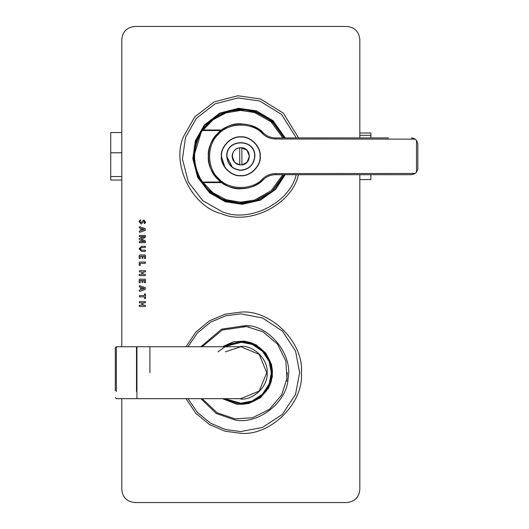 <?xml version="1.0" encoding="UTF-8"?>
<svg xmlns="http://www.w3.org/2000/svg" width="529" height="529" viewBox="0 0 529 529"><rect width="100%" height="100%" fill="white"/><g stroke="black" fill="none" stroke-linecap="round" stroke-linejoin="round"><path stroke-width="0.79" d="M370.862 174.689L370.862 179.569L359.826 179.569M359.826 135.338L370.862 135.338L370.862 133.017L359.826 133.017M370.862 135.338L370.862 137.904M121.776 132.541L110.74 132.541L110.74 152.795L121.776 152.795M121.776 176.547L110.74 176.547L110.74 180.045L121.776 180.045M110.74 176.547L110.74 152.795M145.468 298.422L144.437 298.422L144.437 296.862L139.398 296.862L139.398 295.592L144.437 295.592L144.437 294.031L145.468 294.031L145.468 298.422M144.953 293.84L145.468 294.031M139.398 296.862L139.398 295.592M144.953 298.614L144.437 298.422M144.278 288.484L141.627 287.604L141.627 289.37L144.278 288.484M145.237 289.423L139.696 291.36L139.193 290.831L139.398 290.084L140.648 289.667L140.648 287.32L139.425 286.923L139.193 286.235L139.709 285.753L145.25 287.683L145.237 289.423L145.25 287.683M139.193 286.235L139.709 285.753M139.696 291.36L139.193 290.831L139.398 290.084M145.303 275.583L139.398 275.583L139.193 274.954L139.398 274.32L141.924 274.32L141.924 271.972L139.398 271.972L139.398 270.703L145.303 270.703L145.303 271.972L143.009 271.972L143.009 274.32L145.303 274.32L145.303 275.583L145.303 274.32M145.303 270.703L145.501 271.344M139.398 271.972L139.398 270.703M139.398 275.583L139.398 274.32M140.218 258.509L139.226 258.509L139.226 255.375L139.623 254.998L145.072 254.998L145.468 255.375L145.468 258.489L144.477 258.489L144.477 256.261L142.956 256.261L142.956 258.145L142.466 258.337L141.984 258.145L141.984 256.261L140.218 256.261L140.218 258.509L139.226 258.509M142.956 258.145L141.984 258.145M145.468 258.489L144.477 258.489M145.072 254.998L145.468 255.375M144.966 242.712L139.398 242.712L139.398 241.515L144.483 241.515L139.405 239.69L139.193 239.035L139.405 238.394L144.483 236.642L139.398 236.635L139.398 235.431L144.966 235.431L145.468 235.908L144.754 237.726L141.025 239.082L144.741 240.497L145.468 241.356L144.966 242.712L145.468 242.216M145.468 236.741L144.754 237.726M144.966 235.431L145.468 235.908M139.398 236.635L139.193 236.033M139.193 239.035L139.405 238.394M139.398 242.712L139.193 242.11M144.278 229.447L141.627 228.574L141.627 230.333L144.278 229.447M145.237 230.386L139.696 232.324L139.193 231.795L139.398 231.054L140.648 230.631L140.648 228.283L139.425 227.887L139.193 227.199L139.709 226.716L145.25 228.647L145.237 230.386L145.25 228.647M139.193 227.199L139.709 226.716M139.696 232.324L139.193 231.795L139.398 231.054M143.921 221.32L141.098 223.998L139.114 221.691L140.119 219.919L140.648 220.104L140.139 221.691L140.932 222.676L143.782 220.024L145.581 222.127L144.688 223.641L144.166 223.476L144.596 222.14L143.921 221.32M144.166 223.476L144.596 222.14M143.782 220.024L145.581 222.127L144.688 223.641M140.119 219.919L140.648 220.104L140.139 221.691L140.932 222.676M141.098 223.998L139.114 221.691M145.303 251.407L141.554 251.407L139.114 248.822L141.501 246.302L145.303 246.302L145.303 247.572L141.613 247.572L140.159 248.875L141.534 250.151L145.303 250.151L145.303 251.407M145.303 250.151L145.501 250.779M140.159 248.875L141.534 250.151M145.303 246.302L145.303 247.572M140.271 265.293L139.226 265.293L139.226 262.43L139.623 262.053L145.303 262.053L145.501 262.688L145.303 263.33L140.271 263.33L140.271 265.293L139.755 265.492M145.303 262.053L145.303 263.33M140.218 282.691L139.226 282.691L139.226 279.557L139.623 279.18L145.072 279.18L145.468 279.557L145.468 282.671L144.477 282.671L144.477 280.443L142.956 280.443L142.956 282.334L142.466 282.519L141.984 282.334L141.984 280.443L140.218 280.443L140.218 282.691L139.226 282.691M142.956 282.334L141.984 282.334M145.468 282.671L144.477 282.671M145.072 279.18L145.468 279.557M145.303 306.476L139.398 306.476L139.193 305.841L139.398 305.207L141.924 305.207L141.924 302.859L139.398 302.859L139.398 301.596L145.303 301.596L145.303 302.859L143.009 302.859L143.009 305.207L145.303 305.207L145.303 306.476L145.303 305.207M145.303 301.596L145.501 302.231M139.398 302.859L139.398 301.596M139.398 306.476L139.398 305.207M346.845 26.45C354.675 27.277 358.999 31.601 359.826 39.437C358.999 31.601 354.675 27.277 346.845 26.45L134.763 26.45C126.934 27.277 122.602 31.601 121.776 39.437C122.602 31.601 126.934 27.277 134.763 26.45M121.776 39.437L121.776 346.733M121.776 398.674L121.776 489.563C122.602 497.399 126.934 501.723 134.763 502.55C126.934 501.723 122.602 497.399 121.776 489.563M134.763 502.55L346.845 502.55C354.675 501.723 358.999 497.399 359.826 489.563C358.999 497.399 354.675 501.723 346.845 502.55M359.826 489.563L359.826 174.689M359.826 137.904L359.826 39.437M186.056 398.674L195.776 413.255L209.378 424.509L225.063 431.221L240.801 433.297C270.782 436.008 304.109 402.681 301.398 372.707C304.109 342.726 270.782 309.399 240.801 312.11L225.063 314.193L209.378 320.898L195.776 332.152L186.056 346.733M223.972 398.674L240.801 403.653C256.115 405.035 273.136 388.015 271.747 372.707C273.136 357.392 256.115 340.372 240.801 341.76L252.194 343.929L262.688 350.82L269.578 361.314L271.708 374.34M240.801 341.76L228.799 344.181L217.968 351.818M287.617 381.369L287.955 379.319M240.801 326.175L249.271 326.955M287.333 372.707L286.553 381.171M240.801 399.051C253.841 400.228 268.329 385.74 267.152 372.707C268.329 359.667 253.841 345.179 240.801 346.356C253.841 345.179 268.329 359.667 267.152 372.707C268.329 385.74 253.841 400.228 240.801 399.051M200.901 398.674L216.275 413.513L234.955 419.953C258.066 424.959 287.267 402.192 288.054 378.552C293.059 355.442 270.293 326.241 246.653 325.454L221.539 329.164L200.901 346.733M223.192 346.733L244.662 341.562C260.242 342.078 275.245 361.327 271.946 376.562C271.43 392.141 252.181 407.145 236.946 403.845L223.192 398.674M285.184 137.904L273.09 120.718L256.36 110.839L238.539 108.306L219.667 113.153L204.267 125.095L195.346 140.734L192.814 158.561L197.661 177.433L209.603 192.827L225.242 201.747L242.229 204.32L260.354 200.18L275.642 189.375L285.184 174.689M284.714 174.689L275.225 189.19L260.083 199.83L242.17 203.883L225.387 201.337L209.887 192.503L198.051 177.241L193.244 158.541L195.756 140.879L204.597 125.38L219.852 113.543L238.559 108.736L256.221 111.249L272.733 120.982L284.714 137.904M298.541 137.904L283.332 113.133L260.427 98.969L237.944 95.769L214.139 101.879L194.725 116.949L183.477 136.674C171.204 164.155 191.934 206.475 221.182 213.623C248.663 225.896 290.983 205.159 298.131 175.919L298.541 174.689M209.444 182.591L209.001 182.049M209.001 130.544L209.444 130.002M221.77 182.591L201.893 182.591L203.209 182.591L201.893 182.591L211.772 193.211L225.156 200.57L240.192 203.255L254.555 201.199L271.866 191.511L284.013 174.689M252.141 201.866L240.801 203.255L223.516 199.962L207.599 189.501L197.138 173.585L193.845 156.293L201.893 130.002L221.77 130.002M245.218 109.543L247.182 109.767M235.154 109.675L240.801 109.338M201.893 182.591L201.536 182.049L221.043 182.049M221.043 130.544L201.536 130.544L201.893 130.002L211.772 119.382L225.156 112.016L240.192 109.338L254.555 111.394L271.866 121.075L284.013 137.904L275.715 124.89L263.197 115.018L248.471 109.966L234.049 109.82L216.242 116.268L201.536 130.544C191.405 147.71 191.405 164.883 201.536 182.049M208.459 130.035L208.056 130.544M208.056 182.049L208.492 182.591L208.056 182.049M213.544 130.002L213.035 130.544M213.035 182.049L213.544 182.591M218.272 182.591L217.657 182.049M217.657 130.544L218.272 130.002M211.917 182.591L211.435 182.049M211.435 130.544L211.917 130.002M211.045 130.002L210.575 130.544M210.575 182.049L211.045 182.591M194.328 163.044L194.817 165.802M247.552 202.766L258.688 199.717M210.615 182.591L210.152 182.049M210.152 130.544L210.615 130.002M241.885 147.71L246.864 150.117L249.457 156.207L246.983 162.357L241.885 164.883L239.723 164.883L234.744 162.476L232.145 156.293C232.548 161.028 235.074 163.891 239.723 164.883L239.723 147.71L241.885 147.71L241.885 164.883C251.705 164.169 251.705 148.424 241.885 147.71L241.885 147.809C251.573 148.53 251.573 164.056 241.885 164.777L241.885 164.883M136.925 398.674L240.801 398.674L259.164 391.07L266.775 372.707L259.164 354.344L240.801 346.733L225.367 351.818M136.925 346.733L136.925 398.674L136.925 346.733L240.801 346.733M116.367 391.572L116.367 346.733L115.289 347.817L115.289 390.786L115.289 355.6M414.359 173.948L411.35 174.689L414.352 173.955L416.283 172.421L416.508 171.634L416.508 140.959L416.283 140.172L414.352 138.638L411.35 137.904L413.103 138.142M416.283 140.172L417.778 143.478M417.831 143.941L417.831 168.652L417.831 143.941M416.283 172.421L417.778 169.115M246.977 124.427L240.801 123.832C224.739 122.384 206.892 140.238 208.34 156.293C206.892 172.355 224.746 190.209 240.801 188.754C249.556 188.628 257.094 185.573 263.416 179.582C252.955 191.723 227.959 191.478 217.736 179.139C205.497 168.791 205.497 143.795 217.736 133.453C227.959 121.115 252.955 120.87 263.416 133.01C266.808 136.198 270.828 137.831 275.477 137.904L388.656 137.904M415.172 139.147L275.477 138.982C270.537 138.909 266.266 137.176 262.662 133.784L263.416 133.01L258.516 129.089L250.058 125.181M411.35 174.689L275.477 174.689C270.828 174.762 266.808 176.388 263.416 179.582L262.662 178.809C266.266 175.416 270.537 173.684 275.477 173.611L415.172 173.446M268.97 175.959L270.557 175.403M239.723 164.883L239.723 164.777C230.036 164.056 230.036 148.53 239.723 147.809L239.723 147.71C235.074 148.695 232.548 151.558 232.145 156.293L232.152 155.936M242.381 164.81L239.273 164.817M232.152 156.65L232.145 156.293M239.273 147.776L240.801 147.637L246.924 150.176L249.457 156.293M254.872 156.293C255.639 138.155 225.962 138.155 226.736 156.293C227.629 164.777 232.317 169.465 240.801 170.364C249.285 169.465 253.973 164.777 254.872 156.293M232.628 167.746L226.736 156.293M260.281 156.293C261.154 146.659 250.442 135.946 240.801 136.819C231.166 135.946 220.454 146.659 221.327 156.293C220.454 165.934 231.166 176.646 240.801 175.773C250.442 176.646 261.154 165.934 260.281 156.293M225.175 167.924L221.327 156.293M223.575 398.674L240.801 403.865L252.273 401.676L262.84 394.74L269.777 384.173L271.966 372.707L269.777 361.234L262.84 350.667L252.273 343.731L240.801 341.542L223.575 346.733M187.98 346.733L197.489 332.847L210.628 322.161L225.704 315.813L240.801 313.842L262.47 317.975L282.426 331.081L295.532 351.038L299.665 372.707L295.532 394.369L282.426 414.326L262.47 427.432L240.801 431.565L225.704 429.601L210.628 423.246L197.489 412.567L187.98 398.674M224.779 346.733L240.801 342.19L252.035 344.333L262.377 351.13L269.175 361.472L271.317 372.707L269.175 383.935L262.377 394.284L252.035 401.075L240.801 403.217L224.779 398.674M222.431 398.674L236.893 404.275L248.789 403.495L260.361 397.795L268.719 387.962L272.375 376.615L271.595 364.719L265.889 353.147L256.062 344.789L244.715 341.132L233.501 341.741L222.431 346.733M202.197 398.674L217.128 412.759L235.088 418.882L252.485 417.745L269.413 409.4L281.633 395.018L286.976 378.42L285.839 361.023L277.5 344.095L263.118 331.875L246.521 326.532L222.306 330.01L202.197 346.733M296.26 174.689L296.081 175.218C289.191 203.414 248.385 223.41 221.882 211.574L202.858 200.729L188.331 182.002L182.439 159.05L185.52 137.375L196.371 118.351L215.091 103.823L238.05 97.931L259.726 101.013L281.567 114.436L296.26 137.904M203.209 130.002L212.956 119.832L226.035 112.856L240.662 110.416L254.588 112.538L271.126 121.862L282.83 137.904M282.83 174.689L271.126 190.724L254.588 200.055L240.662 202.177L226.035 199.731L212.956 192.754L203.209 182.591M149.912 372.707L149.912 346.733M116.367 346.733L136.495 346.733L136.495 391.572M202.309 182.049C192.02 164.883 192.02 147.71 202.309 130.544M416.508 140.959L416.845 140.932M416.508 171.634L416.845 171.661M262.662 133.784C252.551 122.047 228.389 122.285 218.503 134.214C206.674 144.212 206.674 168.374 218.503 178.372C228.389 190.308 252.551 190.539 262.662 178.809M414.352 138.982L414.352 138.638M275.477 138.982L275.477 137.904M414.352 173.955L414.352 173.611M275.477 174.689L275.477 173.611M240.801 123.832L240.801 124.222M240.801 188.754L240.801 188.364M240.801 170.146C232.449 169.267 227.834 164.651 226.954 156.293C226.194 138.433 255.414 138.433 254.654 156.293C253.775 164.651 249.159 169.267 240.801 170.146M240.801 175.555C231.272 176.415 220.679 165.822 221.545 156.293C220.679 146.764 231.272 136.171 240.801 137.037C250.329 136.171 260.923 146.764 260.063 156.293C260.923 165.822 250.329 176.415 240.801 175.555M284.126 174.689L283.061 177.023L271.913 191.617L256.029 200.835L237.825 203.268L220.077 198.554L205.483 187.398L196.259 171.522L193.832 153.317L198.547 135.569L209.696 120.976L225.579 111.758L243.783 109.318L261.531 114.039L274.981 123.931L284.126 137.904M136.925 398.238L136.495 398.674L116.367 398.674L115.289 397.59M136.495 346.733L136.925 347.169"/></g></svg>
